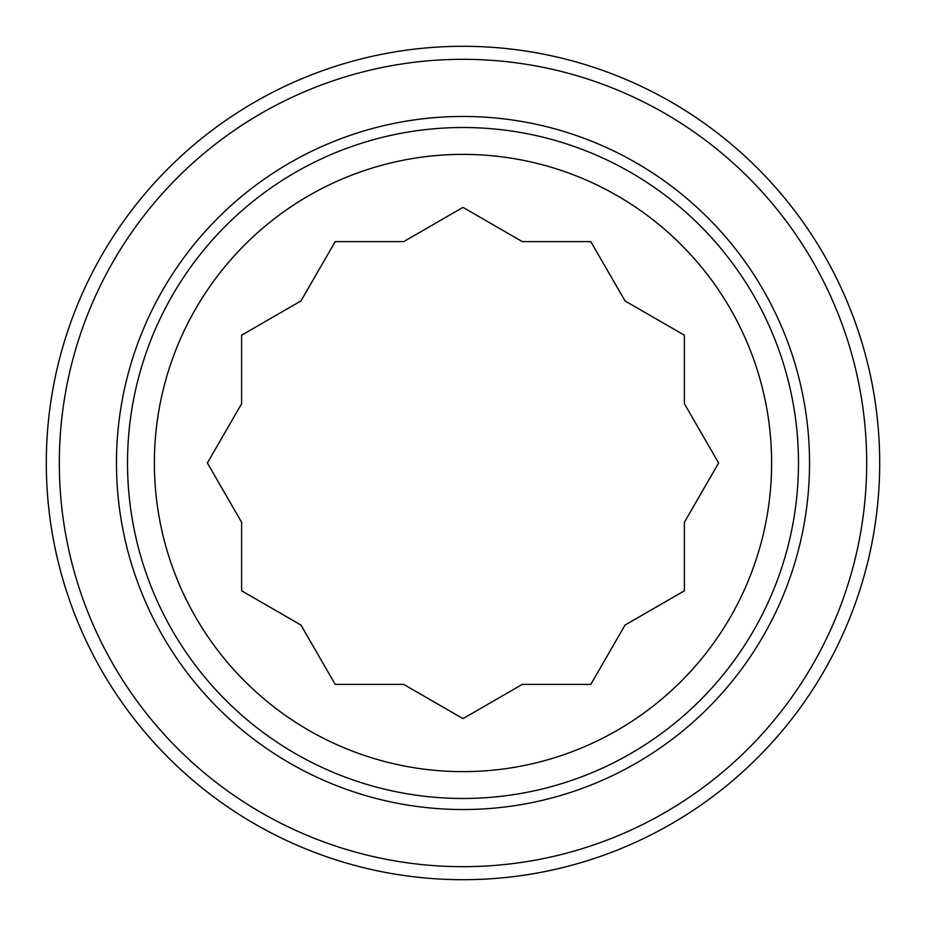 <?xml version="1.0" encoding="UTF-8"?>
<svg xmlns="http://www.w3.org/2000/svg" width="926" height="926" viewBox="0 0 926 926"><rect width="100%" height="100%" fill="white"/><g stroke="black" fill="none" stroke-linecap="round" stroke-linejoin="round"><path stroke-width="1.39" d="M463 866.678A403.678 403.678 0 0 1 113.4 261.167A403.678 403.678 0 0 1 812.6 261.155A403.678 403.678 0 0 1 463 866.678M463 879.7A416.7 416.7 0 0 0 879.7 463A416.7 416.7 0 0 0 463 46.3A416.7 416.7 0 0 0 46.3 463A416.7 416.7 0 0 0 463 879.7M463 116.468A346.532 346.532 0 0 0 162.895 636.266A346.532 346.532 0 0 0 763.105 636.266A346.532 346.532 0 0 0 463 116.468M463 771.624A308.613 308.613 0 0 1 195.733 308.694A308.613 308.613 0 0 1 730.267 308.694A308.613 308.613 0 0 1 463 771.624M463 798.478A335.478 335.478 0 0 0 798.478 463A335.478 335.478 0 0 0 463 127.522A335.478 335.478 0 0 0 127.522 463A335.478 335.478 0 0 0 463 798.478M335.189 241.628L403.678 241.628L463 207.378L522.322 241.628L590.811 241.628L625.05 300.95L684.372 335.189L684.372 403.678L718.622 463L684.372 522.322L684.372 590.811L625.05 625.05L590.811 684.372L522.322 684.372L463 718.622L403.678 684.372L335.189 684.372L300.95 625.05L241.628 590.811L241.628 522.322L207.378 463L241.628 403.678L241.628 335.189L300.95 300.95L335.189 241.628"/></g></svg>
